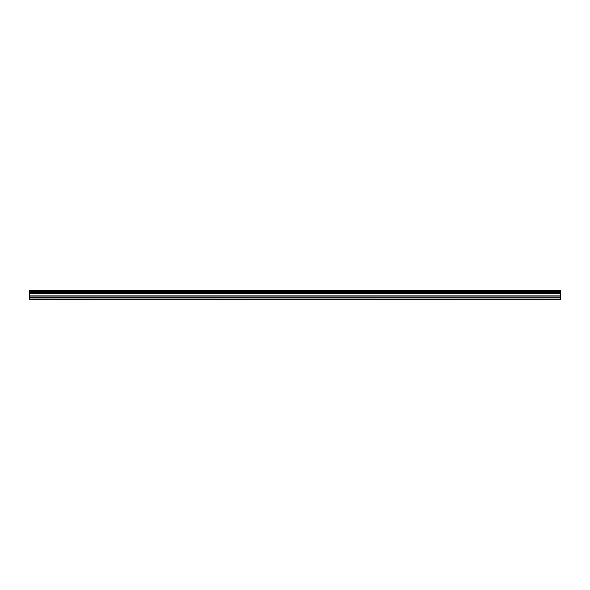 <?xml version="1.0" encoding="UTF-8"?>
<svg xmlns="http://www.w3.org/2000/svg" width="590" height="590" viewBox="0 0 590 590"><rect width="100%" height="100%" fill="white"/><g stroke="black" fill="none" stroke-linecap="round" stroke-linejoin="round"><path stroke-width="0.89" d="M29.5 297.176L29.5 293.341L560.5 293.341L560.5 297.176L29.5 297.176L29.5 299.071L560.5 299.071L29.5 299.019M29.5 299.58L560.5 299.536L29.5 299.58M29.5 290.538L560.5 290.538L29.5 290.42L29.5 293.341M29.5 299.536L29.5 299.071M560.5 290.538L560.5 291.32L29.5 291.32M29.5 291.46L560.5 291.32M560.5 291.46L560.5 292.367L29.5 292.367M29.5 292.5L560.5 292.367M560.5 292.5L560.5 293.267L29.5 293.267M560.5 293.776L29.5 293.776M29.5 297.338L560.5 297.176M560.5 297.338L560.5 299.019M560.5 299.071L560.5 299.536M560.5 295.915L29.5 295.915M29.5 293.614L560.5 293.614M29.5 296.077L560.5 296.077"/></g></svg>
